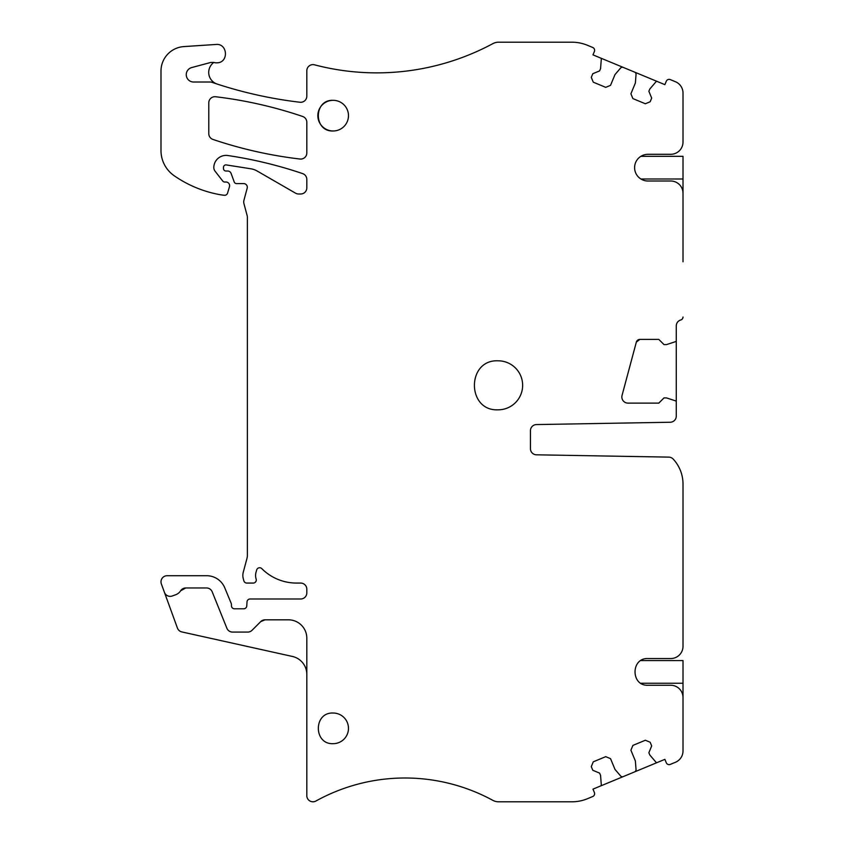 <?xml version="1.0" encoding="UTF-8"?>
<svg xmlns="http://www.w3.org/2000/svg" width="844" height="844" viewBox="0 0 844 844"><rect width="100%" height="100%" fill="white"/><g stroke="black" fill="none" stroke-linecap="round" stroke-linejoin="round"><path stroke-width="1.27" d="M683.007 261.788L683.007 193.265A12.259 12.259 0 0 0 670.758 181.006L647.96 181.006A13.356 13.356 0 0 1 634.604 167.65A13.356 13.356 0 0 1 647.96 154.294L670.758 154.294A12.259 12.259 0 0 0 683.007 142.045L683.007 93.051A12.259 12.259 0 0 0 675.443 81.731L670.284 79.6A3.059 3.059 0 0 0 666.285 81.256L664.872 84.653L662.044 83.482M640.902 156.319L683.007 156.319L683.007 194.616M265.048 619.823A6.13 6.13 0 0 0 260.712 621.627L265.048 619.823L288.426 619.823A18.378 18.378 0 0 1 306.815 638.212L306.815 795.67A6.13 6.13 0 0 0 315.909 801.03C329.698 793.402 344.236 787.631 359.502 783.717A183.813 183.813 0 0 1 492.769 800.312A12.259 12.259 0 0 0 498.625 801.8L571.905 801.8A40.744 40.744 0 0 0 587.498 798.698L592.731 796.525A3.059 3.059 0 0 0 594.387 792.527L592.984 789.129L600.538 785.996A1.224 1.224 0 0 0 601.297 784.772L600.559 775.383L599.62 773.115L592.815 770.298L591.285 766.616L593.279 761.815L605.728 756.657L610.529 758.65L614.991 769.401L620.53 775.889A2.448 2.448 0 0 0 623.326 776.564L600.538 785.996M623.326 67.446A2.448 2.448 0 0 0 620.53 68.111L614.991 74.599L610.529 85.35L605.728 87.343L593.279 82.184L591.285 77.384L592.815 73.702L599.62 70.885L600.559 68.617L601.297 59.228A1.224 1.224 0 0 0 600.538 58.004L592.984 54.871L594.387 51.473A3.059 3.059 0 0 0 592.731 47.475L587.498 45.302A40.744 40.744 0 0 0 571.905 42.2L498.625 42.2A12.259 12.259 0 0 0 492.822 43.656A245.077 245.077 0 0 1 314.495 64.819A6.13 6.13 0 0 0 306.815 70.748L306.815 96.163A6.13 6.13 0 0 1 299.968 102.251A428.889 428.889 0 0 1 212.013 82.343A6.13 6.13 0 0 0 210.04 82.016L193.603 82.016A7.353 7.353 0 0 1 191.693 67.562L210.757 62.456L213.838 62.435A6.13 6.13 0 0 1 214.017 62.477A9.189 9.189 0 0 0 217.14 62.815C228.998 62.593 227.722 43.128 215.927 44.468L183.887 46.589A24.508 24.508 0 0 0 160.993 71.044L160.993 150.548A30.637 30.637 0 0 0 174.149 175.71A116.409 116.409 0 0 0 219.493 194.584A57.592 57.592 0 0 0 224.335 195.27A3.059 3.059 0 0 0 227.574 193.097L229.462 186.735A3.671 3.671 0 0 0 225.939 182.009L224.715 182.009A2.448 2.448 0 0 1 222.774 181.07L215.104 171.237A6.13 6.13 0 0 1 213.806 167.545A12.259 12.259 0 0 1 227.859 155.528A428.889 428.889 0 0 1 302.648 173.611A6.13 6.13 0 0 1 306.815 179.413L306.815 187.864A6.13 6.13 0 0 1 300.686 193.993L298.607 193.993A6.13 6.13 0 0 1 295.537 193.17L257.188 171.037A18.378 18.378 0 0 0 250.858 168.789L226.319 164.928A2.448 2.448 0 0 0 223.481 167.344L223.481 168.568A2.448 2.448 0 0 0 225.939 171.015L227.648 171.015A3.671 3.671 0 0 1 231.108 173.442L234.21 181.966A2.448 2.448 0 0 0 236.51 183.581L243.621 183.581A3.671 3.671 0 0 1 247.176 188.212L243.916 200.376A6.13 6.13 0 0 0 243.916 203.552L247.176 215.705A6.13 6.13 0 0 1 247.376 217.298L247.376 555.278A12.259 12.259 0 0 1 246.965 558.443L243.262 572.253A12.259 12.259 0 0 0 243.262 578.594L243.853 580.799A3.059 3.059 0 0 0 246.817 583.067L253.211 583.067A3.059 3.059 0 0 0 256.143 579.1A12.259 12.259 0 0 1 256.091 572.01L256.692 569.943A3.059 3.059 0 0 1 261.809 568.645A49.015 49.015 0 0 0 296.518 583.067L300.686 583.067A6.13 6.13 0 0 1 306.815 589.196L306.815 592.868A6.13 6.13 0 0 1 300.686 598.997L250.077 598.997A3.059 3.059 0 0 0 247.018 601.867L246.764 605.929A3.059 3.059 0 0 1 243.705 608.798L234.516 608.798A3.059 3.059 0 0 1 231.446 605.739L231.446 604.568A3.059 3.059 0 0 0 231.214 603.397L224.757 587.814A19.602 19.602 0 0 0 206.643 575.714L167.112 575.714A6.13 6.13 0 0 0 161.362 583.932L177.419 628.052A6.13 6.13 0 0 0 181.85 631.934L292.414 656.453A18.378 18.378 0 0 1 306.815 674.377M210.757 62.456L213.838 62.435A12.259 12.259 0 0 0 217.161 84.062M634.53 72.078A2.448 2.448 0 0 1 636.038 74.536L635.363 83.039L630.911 93.79L632.905 98.6L645.354 103.759L650.154 101.765L651.684 98.083L648.867 91.279L649.806 89.021L655.915 81.857A1.224 1.224 0 0 1 657.318 81.52L600.538 58.004M306.815 152.943A6.13 6.13 0 0 1 299.968 159.031A428.889 428.889 0 0 1 212.952 139.439A6.13 6.13 0 0 1 208.784 133.637L208.784 102.82A6.13 6.13 0 0 1 215.631 96.743A428.889 428.889 0 0 1 302.658 116.472A6.13 6.13 0 0 1 306.815 122.275L306.815 152.943M676.276 401.987L676.276 340.522A1.224 1.224 0 0 1 675.422 341.693L666.465 344.605L664.017 344.605L658.805 339.393L639.879 339.393L636.334 342.115L622.049 395.403A6.13 6.13 0 0 0 627.968 403.115L658.805 403.115L664.017 397.904L666.465 397.904L675.422 400.816A1.224 1.224 0 0 1 676.276 401.987L676.276 416.113A6.13 6.13 0 0 1 670.252 422.243L536.467 424.574A6.13 6.13 0 0 0 530.443 430.704L530.443 448.681A6.13 6.13 0 0 0 536.467 454.81L668.817 457.121A6.13 6.13 0 0 1 673.206 459.083A36.767 36.767 0 0 1 683.007 484.076L683.007 646.293A12.259 12.259 0 0 1 670.758 658.552L647.96 658.552C630.732 657.729 630.732 686.088 647.96 685.265L670.758 685.265A12.259 12.259 0 0 1 683.007 697.513L683.007 750.949A12.259 12.259 0 0 1 675.443 762.269L670.284 764.4A3.059 3.059 0 0 1 666.285 762.744L664.872 759.347L657.318 762.48A1.224 1.224 0 0 1 655.915 762.143L649.806 754.979L648.867 752.721L651.684 745.917L650.154 742.235L645.354 740.241L632.905 745.4L630.911 750.211L635.363 760.961L636.038 769.464A2.448 2.448 0 0 1 634.53 771.922L623.326 776.564M498.129 409.825C466.521 411.323 466.521 359.301 498.129 360.81A24.508 24.508 0 0 1 522.636 385.318A24.508 24.508 0 0 1 498.129 409.825M333.158 713.032A15.319 15.319 0 0 1 348.477 728.351A15.319 15.319 0 0 1 333.158 743.669C313.398 744.608 313.398 712.093 333.158 713.032M640.902 660.567L683.007 660.567L683.007 698.864M333.158 130.968A15.319 15.319 0 0 1 317.84 115.649A15.319 15.319 0 0 1 333.158 100.33A15.319 15.319 0 0 1 348.477 115.649A15.319 15.319 0 0 1 333.158 130.968C313.398 131.907 313.398 99.392 333.158 100.33M206.506 587.962A6.13 6.13 0 0 1 212.192 591.802A6.13 6.13 0 0 0 206.506 587.962L185.785 587.962L180.627 590.789A9.801 9.801 0 0 1 175.721 594.725L172.26 595.991A6.13 6.13 0 0 1 164.411 592.319M657.318 762.48L634.53 771.922M639.879 339.393A3.671 3.671 0 0 0 636.334 342.115M185.785 587.962A6.13 6.13 0 0 0 180.627 590.789M212.192 591.802L226.878 628.242A6.13 6.13 0 0 0 232.564 632.082L247.714 632.082A6.13 6.13 0 0 0 252.05 630.289L260.712 621.627M657.318 81.52L662.044 83.472M676.276 340.522L676.276 325.889A6.13 6.13 0 0 1 680.76 319.981A3.059 3.059 0 0 0 683.007 317.027M683.007 178.991L640.902 178.991M683.007 683.239L640.902 683.239"/></g></svg>
